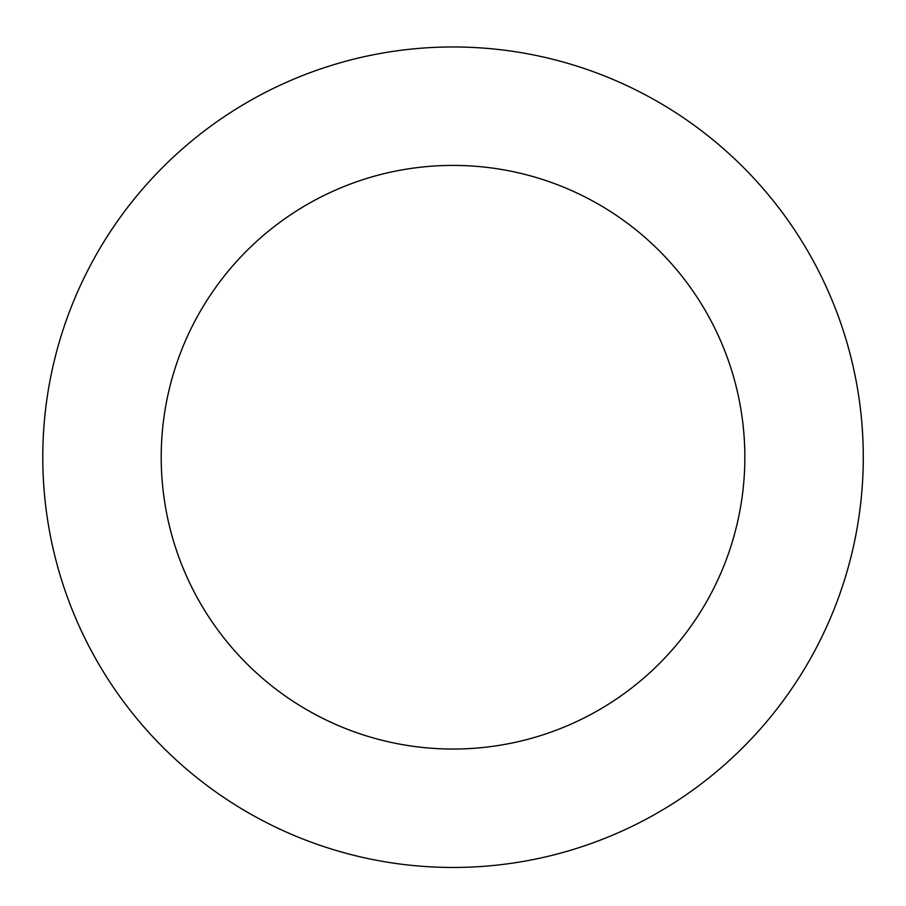 <?xml version="1.0" encoding="UTF-8"?>
<svg xmlns="http://www.w3.org/2000/svg" width="906" height="906" viewBox="0 0 906 906"><rect width="100%" height="100%" fill="white"/><g stroke="black" fill="none" stroke-linecap="round" stroke-linejoin="round"><path stroke-width="1.36" d="M756.204 180.826A410.248 410.248 0 0 0 62.084 332.864A410.248 410.248 0 0 0 540.803 857.971A410.248 410.248 0 0 0 756.204 180.826M668.685 260.622A291.823 291.823 0 0 0 174.937 368.765A291.823 291.823 0 0 0 515.469 742.286A291.823 291.823 0 0 0 668.685 260.622"/></g></svg>
